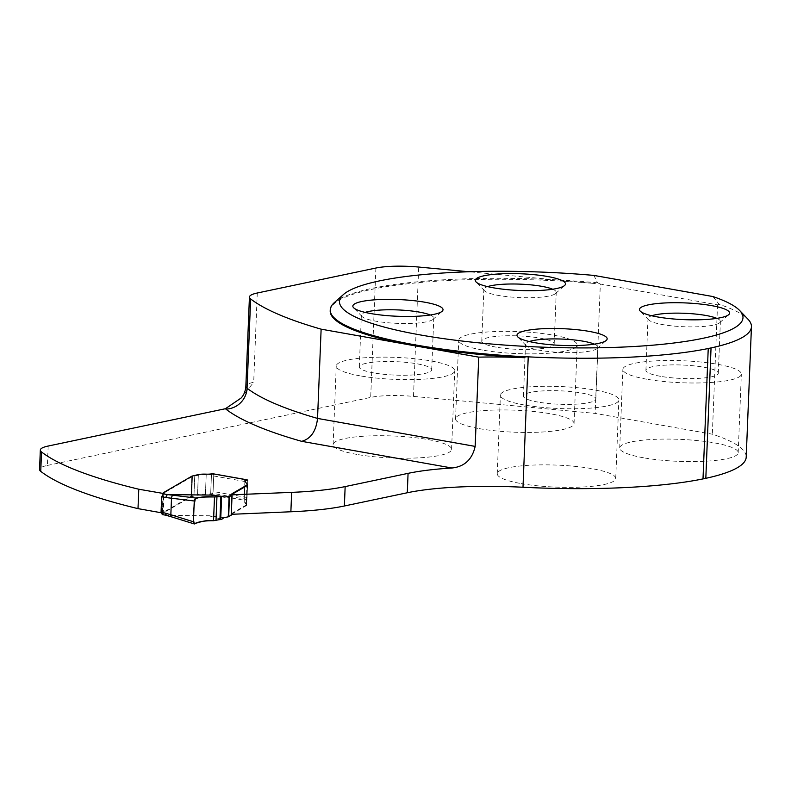<?xml version="1.0" encoding="UTF-8"?>
<svg xmlns="http://www.w3.org/2000/svg" width="791" height="791" viewBox="0 0 791 791"><rect width="100%" height="100%" fill="white"/><g stroke="black" fill="none" stroke-linecap="round" stroke-linejoin="round"><path stroke-width="0.59" stroke-dasharray="3.96 2.97" d="M330.203 310.833A210.802 39.135 -177.7 0 1 595.287 283.564L469.063 271.758M479.386 428.653A59.285 11.005 2.3 0 0 541.173 432.084A59.285 11.005 2.3 0 0 574.048 423.571A59.285 11.005 2.3 0 0 515.248 410.193A59.285 11.005 2.3 0 0 455.567 418.815A59.285 11.005 2.3 0 0 479.386 428.653M643.528 457.791A59.285 11.005 -177.7 0 1 619.709 447.953A59.285 11.005 -177.7 0 1 679.39 439.331A59.285 11.005 -177.7 0 1 738.191 452.709A59.285 11.005 -177.7 0 1 705.315 461.222A59.285 11.005 -177.7 0 1 643.528 457.791M356.909 454.42A59.285 11.005 -177.7 0 1 333.1 444.591A59.285 11.005 -177.7 0 1 392.781 435.97A59.285 11.005 -177.7 0 1 451.582 449.347A59.285 11.005 -177.7 0 1 418.696 457.86A59.285 11.005 -177.7 0 1 356.909 454.42M521.051 483.568A59.285 11.005 2.3 0 0 582.848 486.999A59.285 11.005 2.3 0 0 615.724 478.486A59.285 11.005 2.3 0 0 556.923 465.108A59.285 11.005 2.3 0 0 497.242 473.73A59.285 11.005 2.3 0 0 521.051 483.568M48.172 446.035L47.391 465.434A39.53 7.337 2.3 0 0 39.55 469.468M47.391 465.434L370.692 397.398A39.53 7.337 2.3 0 1 413.505 396.4L595.139 413.396L712.335 434.2A210.742 39.125 -177.7 0 1 746.21 457.109M231.101 514.229L232.139 494.266L231.358 513.675A7.426 1.374 2.3 0 0 231.041 514.051A7.426 1.374 2.3 0 0 231.101 514.229L232.089 494.82M231.506 514.219L246.09 505.756L246.901 485.704L246.12 505.113L231.358 513.675M246.12 505.113A13.18 2.442 2.3 0 0 246.673 504.51L244.211 501A10.54 1.958 2.3 0 1 244.103 500.693A10.54 1.958 2.3 0 1 246.189 499.615L246.179 499.922A2.64 1.533 100.1 0 0 247.059 497.509L247.682 481.996A2.64 1.533 100.1 0 0 247.227 480.167M246.09 505.756A13.18 2.442 2.3 0 0 246.644 505.162L247.445 484.992L246.446 503.946M247.751 480.048L246.98 499.457L246.189 499.615M246.98 499.457L213.006 493.426L210.683 493.91A6.585 1.226 2.3 0 1 205.423 494.197A9.878 1.839 2.3 0 0 197.532 494.632L191.244 496.135A13.18 2.442 2.3 0 0 191.017 496.254L162.254 512.934L161.067 512.726M246.98 479.91L213.788 474.017L211.464 474.511A6.585 1.226 2.3 0 1 206.204 474.798A9.878 1.839 2.3 0 0 198.314 475.233L192.025 476.726A13.18 2.442 2.3 0 0 191.798 476.844L163.183 493.446M245.032 480.977A10.54 1.958 2.3 0 0 244.874 481.294A10.54 1.958 2.3 0 0 244.983 481.59L247.227 484.547M231.852 493.999L231.012 514.694A7.426 1.374 -177.7 0 0 231.199 515.02L232.04 494.326A7.426 1.374 2.3 0 0 231.822 494.642A7.426 1.374 2.3 0 0 231.882 494.83M163.005 493.999L162.254 512.934M241.018 398.1L253.693 382.261A39.53 7.337 2.3 0 0 245.853 386.295M213.788 474.017L213.006 493.426M482.54 350.067A59.285 11.005 -177.7 0 1 458.721 340.229A59.285 11.005 -177.7 0 1 518.402 331.607A59.285 11.005 -177.7 0 1 577.203 344.985A59.285 11.005 -177.7 0 1 544.327 353.498A59.285 11.005 -177.7 0 1 482.54 350.067M646.682 379.205A59.285 11.005 -177.7 0 1 622.873 369.367A59.285 11.005 -177.7 0 1 682.554 360.745A59.285 11.005 -177.7 0 1 741.345 374.123A59.285 11.005 -177.7 0 1 708.469 382.636A59.285 11.005 -177.7 0 1 646.682 379.205M524.215 404.982A59.285 11.005 -177.7 0 1 500.396 395.144A59.285 11.005 -177.7 0 1 560.077 386.522A59.285 11.005 -177.7 0 1 618.878 399.9A59.285 11.005 -177.7 0 1 586.002 408.413A59.285 11.005 -177.7 0 1 524.215 404.982M360.063 375.844A59.285 11.005 -177.7 0 1 336.254 366.006A59.285 11.005 -177.7 0 1 395.935 357.384A59.285 11.005 -177.7 0 1 454.736 370.761A59.285 11.005 -177.7 0 1 421.86 379.275A59.285 11.005 -177.7 0 1 360.063 375.844M334.336 302.627A210.802 39.135 -177.7 0 1 595.326 282.595L595.287 283.564M595.326 282.595L597.521 282.753L593.922 275.416M712.909 296.546L719.167 304.337A210.742 39.125 -177.7 0 1 747.95 319.178M496.313 347.17A36.228 6.723 -177.7 0 1 481.759 341.158A36.228 6.723 -177.7 0 1 518.234 335.888A36.228 6.723 -177.7 0 1 554.165 344.065A36.228 6.723 -177.7 0 1 534.073 349.266A36.228 6.723 -177.7 0 1 496.313 347.17M552.721 289.239A36.228 6.723 -177.7 0 1 556.241 292.324A36.228 6.723 -177.7 0 1 555.539 293.56A36.228 6.723 -177.7 0 1 498.389 295.419A36.228 6.723 -177.7 0 1 484.438 290.712A36.228 6.723 -177.7 0 1 483.845 289.417A36.228 6.723 -177.7 0 1 487.602 286.619M660.455 376.308A36.228 6.723 -177.7 0 1 645.911 370.297A36.228 6.723 -177.7 0 1 682.376 365.027A36.228 6.723 -177.7 0 1 718.307 373.204A36.228 6.723 -177.7 0 1 698.216 378.405A36.228 6.723 -177.7 0 1 660.455 376.308M716.864 318.377A36.228 6.723 -177.7 0 1 720.393 321.462A36.228 6.723 -177.7 0 1 719.691 322.708A36.228 6.723 -177.7 0 1 662.542 324.567A36.228 6.723 -177.7 0 1 648.59 319.851A36.228 6.723 -177.7 0 1 647.987 318.555A36.228 6.723 -177.7 0 1 651.744 315.757M537.989 402.075A36.228 6.723 -177.7 0 1 523.434 396.073A36.228 6.723 -177.7 0 1 559.909 390.803A36.228 6.723 -177.7 0 1 595.841 398.98A36.228 6.723 -177.7 0 1 575.749 404.181A36.228 6.723 -177.7 0 1 537.989 402.075M594.387 344.144A36.228 6.723 -177.7 0 1 597.917 347.239A36.228 6.723 -177.7 0 1 597.215 348.475A36.228 6.723 -177.7 0 1 540.065 350.334A36.228 6.723 -177.7 0 1 526.114 345.627A36.228 6.723 -177.7 0 1 525.511 344.322A36.228 6.723 -177.7 0 1 529.278 341.534M373.846 372.937A36.228 6.723 -177.7 0 1 359.292 366.925A36.228 6.723 -177.7 0 1 395.767 361.665A36.228 6.723 -177.7 0 1 431.698 369.842A36.228 6.723 -177.7 0 1 411.607 375.033A36.228 6.723 -177.7 0 1 373.846 372.937M430.245 315.006A36.228 6.723 -177.7 0 1 433.775 318.091A36.228 6.723 -177.7 0 1 433.072 319.337A36.228 6.723 -177.7 0 1 375.923 321.195A36.228 6.723 -177.7 0 1 361.971 316.479A36.228 6.723 -177.7 0 1 361.368 315.184A36.228 6.723 -177.7 0 1 365.135 312.396M719.167 304.337L717.526 304.842L600.339 284.038L595.139 413.396M717.526 304.842L712.335 434.2M600.339 284.038L597.521 282.753M162.175 514.565L162.531 514.555A3.955 0.732 2.3 0 0 163.272 514.16A3.955 0.732 2.3 0 0 162.956 513.853L162.432 513.468L190.987 496.896A13.18 2.442 -177.7 0 1 191.214 496.778L197.513 495.275A9.878 1.839 -177.7 0 1 205.403 494.85A6.585 1.226 2.3 0 0 210.653 494.563L211.405 494.405A2.64 1.533 100.1 0 0 213.086 491.488L213.708 475.964A2.64 1.533 100.1 0 0 212.927 473.829M247.474 484.349L246.644 505.162L244.182 501.642A10.54 1.958 -177.7 0 1 244.073 501.346A10.54 1.958 -177.7 0 1 245.437 500.446L246.179 499.922M223.863 517.779L210.149 515.781L166.061 515.287M210.149 515.781C208.429 515.801 212.334 516.938 221.876 519.203M257.273 293.006L253.693 382.261M375.883 268.04L370.692 397.398M244.983 481.59L244.211 501M191.798 476.844L191.017 496.254M192.025 476.726L191.244 496.135M192.44 476.568L191.669 495.967M194.744 475.984L193.963 495.384M198.314 475.233L197.532 494.632M206.204 474.798L205.423 494.197M211.464 474.511L210.683 493.91M413.505 396.4L418.696 267.051M247.059 497.509L213.086 491.488M213.708 475.964L247.682 481.996M166.496 515.287A108.041 20.062 2.3 0 0 162.531 514.555M211.405 494.405L245.437 500.446M215.379 495.73L223.339 496.877M246.426 504.599L247.257 483.894M244.182 501.642L245.012 480.948M194.695 523.889L166.644 515.287M172.517 516.998A2.64 1.74 -72.7 0 1 171.874 516.978M163.322 493.871L162.491 514.565M162.956 513.853L163.767 493.752M162.481 513.636L163.272 493.881M162.432 513.468L163.213 493.9M190.987 496.896L191.817 476.202M191.214 496.778L192.055 476.083M191.64 496.619L192.47 475.925M193.933 496.036L194.764 475.332M197.513 495.275L198.343 474.58M205.403 494.85L206.233 474.155M210.653 494.563L211.494 473.858M246.673 504.47L247.454 485.071M244.874 481.294L244.103 500.693M231.822 494.642L231.041 514.051M574.048 423.571L577.203 344.985M455.567 418.815L458.721 340.229M738.191 452.709L741.345 374.123M619.709 447.953L622.873 369.367M615.724 478.486L618.878 399.9M497.242 473.73L500.396 395.144M451.582 449.347L454.736 370.761M333.1 444.591L336.254 366.006M554.165 344.065L556.241 292.324M481.759 341.158L483.845 289.417M555.539 293.56L564.606 285.492M484.438 290.712L476.053 281.942M718.307 373.204L720.393 321.462M645.911 370.297L647.987 318.555M719.691 322.708L728.748 314.63M648.59 319.851L640.196 311.081M595.841 398.98L597.917 347.239M523.434 396.073L525.511 344.322M597.215 348.475L606.282 340.407M526.114 345.627L517.729 336.847M431.698 369.842L433.775 318.091M359.292 366.925L361.368 315.184M433.072 319.337L442.139 311.268M361.971 316.479L353.587 307.709M247.484 484.418L246.644 505.113M244.903 480.641L244.073 501.346M211.148 495.235L223.991 497.104M163.272 514.16L164.103 493.465M162.373 513.527L163.164 493.93"/><path stroke-width="1.19" d="M40.331 450.069A39.53 7.337 2.3 0 0 41.528 451.968L40.746 471.367A39.53 7.337 2.3 0 1 39.55 469.468L40.331 450.069A39.53 7.337 2.3 0 1 48.172 446.035L225.405 408.729L241.018 398.1C243.836 395.193 245.447 391.258 245.853 386.295A39.53 7.337 2.3 0 0 247.049 388.193A417.658 77.548 2.3 0 0 317.537 418.419L321.126 329.165L414.88 345.805L478.743 357.146L475.164 446.401C472.197 459.482 464.455 466.68 451.938 468.005A134.391 24.956 2.3 0 0 408.067 473.354L407.296 492.753A134.391 24.956 2.3 0 1 522.989 487.246A210.742 39.125 -177.7 0 0 703.001 478.911L705.819 478.318A210.742 39.125 -177.7 0 0 746.21 457.109L751.45 326.713A210.742 39.125 -177.7 0 1 711.05 347.921L708.232 348.515A210.742 39.125 -177.7 0 1 528.23 356.85L524.937 356.761A210.802 39.135 -177.7 0 1 330.243 309.864A210.802 39.135 -177.7 0 1 334.336 302.627L343.403 294.559A201.913 37.484 -177.7 0 1 593.922 275.416L712.909 296.546A201.913 37.484 -177.7 0 1 739.625 310.468A201.913 37.484 -177.7 0 1 539.729 347.051A201.913 37.484 -177.7 0 1 343.403 294.559M321.126 329.165A417.658 77.548 -177.7 0 1 250.638 298.939A39.53 7.337 -177.7 0 1 249.432 297.03A39.53 7.337 -177.7 0 1 257.273 293.006L375.883 268.04A39.53 7.337 -177.7 0 1 418.696 267.051L469.063 271.758M478.743 357.146A134.391 24.956 -177.7 0 1 524.898 357.73A210.802 39.135 -177.7 0 1 414.88 345.805A210.802 39.135 -177.7 0 1 330.203 310.833L330.243 309.864M40.746 471.367A417.658 77.548 2.3 0 0 138 508.633L161.067 512.726M231.298 514.338A7.426 1.374 -177.7 0 1 231.328 514.318L290.87 511.767A131.751 24.462 2.3 0 0 344.372 505.993L407.296 492.753M41.528 451.968A417.658 77.548 2.3 0 0 138.781 489.224L138 508.633M163.183 493.446L138.781 489.224M247.227 480.167A2.64 1.533 100.1 0 0 246.98 479.919L247.751 480.048L246.98 479.91M246.97 480.216A10.54 1.958 2.3 0 0 245.032 480.977M232.04 494.326A7.426 1.374 2.3 0 1 232.139 494.266L246.901 485.704A13.18 2.442 2.3 0 0 247.445 485.11L247.474 484.458A13.18 2.442 -177.7 0 1 246.93 485.061L232.159 493.624A7.426 1.374 2.3 0 0 231.852 493.999A7.426 1.374 2.3 0 0 232.04 494.326L229.499 496.016L224.693 497.074L222.795 496.461L214.499 496.975C205.363 496.867 199.105 497.223 195.733 498.033L194.26 500.99L193.419 521.763L194.26 500.99L165.616 497.509L167.326 494.593L210.979 495.087L215.379 495.73M232.089 494.82L291.652 492.368A131.751 24.462 2.3 0 0 345.153 486.594L408.067 473.354M475.164 446.401L317.537 418.419C316.113 431.154 310.833 438.797 301.697 441.338L451.938 468.005M524.898 357.73L524.937 356.761M739.625 310.468L747.95 319.178A210.742 39.125 -177.7 0 1 751.45 326.713M424.886 302.231A45.127 8.375 2.3 0 0 374.113 299.868A45.127 8.375 2.3 0 0 353.587 307.709A45.127 8.375 2.3 0 0 370.959 313.582A45.127 8.375 2.3 0 0 442.139 311.268A45.127 8.375 2.3 0 0 424.886 302.231M589.028 331.37A45.127 8.375 -177.7 0 1 606.282 340.407A45.127 8.375 -177.7 0 1 535.102 342.721A45.127 8.375 -177.7 0 1 517.729 336.847A45.127 8.375 -177.7 0 1 538.256 329.007A45.127 8.375 -177.7 0 1 589.028 331.37M547.362 276.464A45.127 8.375 -177.7 0 1 564.606 285.492A45.127 8.375 -177.7 0 1 493.426 287.805A45.127 8.375 -177.7 0 1 476.053 281.942A45.127 8.375 -177.7 0 1 496.59 274.091A45.127 8.375 -177.7 0 1 547.362 276.464M711.505 305.603A45.127 8.375 2.3 0 0 660.732 303.23A45.127 8.375 2.3 0 0 640.196 311.081A45.127 8.375 2.3 0 0 657.578 316.954A45.127 8.375 2.3 0 0 728.748 314.63A45.127 8.375 2.3 0 0 711.505 305.603M487.602 286.619A36.228 6.723 -177.7 0 1 520.31 284.147A36.228 6.723 -177.7 0 1 552.721 289.239M651.744 315.757A36.228 6.723 -177.7 0 1 684.462 313.285A36.228 6.723 -177.7 0 1 716.864 318.377M529.278 341.534A36.228 6.723 -177.7 0 1 561.986 339.062A36.228 6.723 -177.7 0 1 594.387 344.144M365.135 312.396A36.228 6.723 -177.7 0 1 397.843 309.924A36.228 6.723 -177.7 0 1 430.245 315.006M711.05 347.921L705.819 478.318M708.232 348.515L703.001 478.911M166.496 515.287L164.993 513.033L170.836 514.753L193.419 521.763L194.695 523.889C198.126 521.664 204.404 520.616 213.54 520.725L221.876 519.203L223.863 517.779L228.668 516.711L231.199 515.02M162.491 514.565L161.057 512.301L161.68 496.778L163.361 493.861A108.041 20.062 -177.7 0 1 167.326 494.593M162.175 514.565L166.031 515.248M212.927 473.829A2.64 1.533 100.1 0 0 212.591 473.7A2.64 1.533 100.1 0 0 212.235 473.7L211.494 473.858A6.585 1.226 -177.7 0 1 206.233 474.155A9.878 1.839 2.3 0 0 198.343 474.58L192.055 476.083A13.18 2.442 2.3 0 0 191.817 476.202L163.262 492.763L163.786 493.159A3.955 0.732 -177.7 0 1 164.103 493.465A3.955 0.732 -177.7 0 1 163.361 493.861M212.235 473.7L246.278 479.751A10.54 1.958 2.3 0 0 244.903 480.641A10.54 1.958 2.3 0 0 245.012 480.948L247.454 485.071M194.24 523.929L194.695 523.889C198.126 521.664 204.404 520.616 213.54 520.725L214.499 496.975C205.195 496.847 198.857 497.232 195.476 498.122C193.775 505.894 193.152 514.249 193.607 523.177C197.038 524.008 203.307 519.469 213.54 520.725L214.499 496.975C205.363 496.867 199.105 497.223 195.733 498.033L194.26 500.99M222.795 496.461L210.979 495.087M213.54 520.725L214.499 496.975C204.523 496.313 197.879 497.124 194.556 499.418C194.329 507.08 192.361 518.797 194.438 523.949C197.888 521.734 204.266 520.656 213.54 520.725L214.499 496.975C204.523 496.313 197.879 497.124 194.556 499.418C194.329 507.08 192.361 518.797 194.438 523.949C197.888 521.734 204.266 520.656 213.54 520.725L214.499 496.975M193.419 521.763L194.695 523.889M225.405 408.729A60.61 11.252 2.3 0 0 225.801 409.056A438.738 81.463 2.3 0 0 301.697 441.338M290.87 511.767L291.652 492.368M345.153 486.594L344.372 505.993M528.23 356.85L522.989 487.246M225.801 409.056A21.08 20.042 127.8 0 0 247.049 388.193L250.638 298.939M165.616 497.509A105.401 19.567 2.3 0 0 161.68 496.778M167.474 494.583L173.397 495.275A2.64 1.809 -83 0 0 171.509 498.182L170.836 514.753A2.64 1.74 -72.7 0 0 171.874 516.978L194.141 523.899M161.057 512.301A105.401 19.567 -177.7 0 1 164.993 513.033M223.339 496.877L224.693 497.074M216.942 496.926L216.002 520.557M219.928 519.766L220.857 496.659M221.618 496.59L220.699 519.568M229.093 496.155L228.263 516.849M228.668 516.711L229.499 496.016M231.16 515.267L231.99 494.573M232.139 494.266L232.159 493.624M246.901 485.704L246.93 485.061M173.397 495.275L195.733 498.033M163.767 493.752L163.786 493.159M163.272 493.881L163.312 492.931M163.213 493.9L163.253 492.902M245.853 386.295L249.432 297.03M212.591 473.7L246.604 479.732M232.099 494.434L231.269 515.139M171.874 516.978L166.021 515.277M163.164 493.93L163.203 492.833"/></g></svg>
